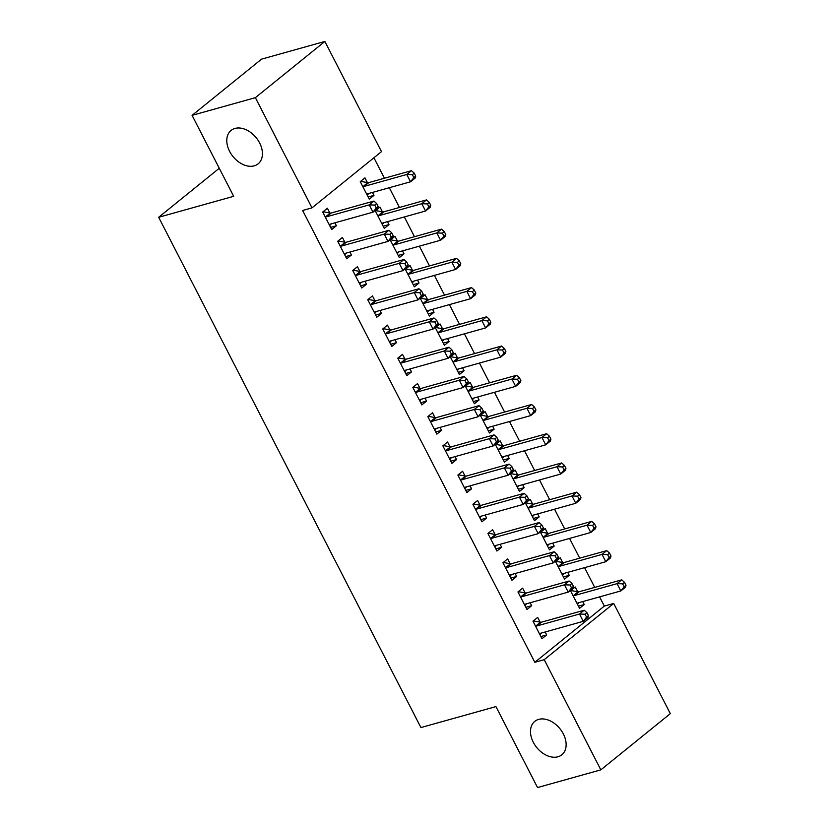 <?xml version="1.0" encoding="UTF-8"?>
<svg xmlns="http://www.w3.org/2000/svg" width="829" height="829" viewBox="0 0 829 829"><rect width="100%" height="100%" fill="white"/><g stroke="black" fill="none" stroke-linecap="round" stroke-linejoin="round"><path stroke-width="1.24" d="M538.695 719.375A21.492 14.932 51 0 1 561.761 731.219A21.492 14.932 51 0 1 561.834 754.794A21.492 14.932 51 0 1 557.927 756.784A21.492 14.932 51 0 1 534.86 744.95A21.492 14.932 51 0 1 534.788 721.375A21.492 14.932 51 0 1 538.695 719.375M234.99 128.433A21.492 14.932 51 0 1 258.057 140.277A21.492 14.932 51 0 1 258.13 163.852A21.492 14.932 51 0 1 254.223 165.841A21.492 14.932 51 0 1 231.156 154.007A21.492 14.932 51 0 1 231.084 130.422A21.492 14.932 51 0 1 234.99 128.433M604.331 606.082L613.709 603.46L670.329 713.645L600.838 769.861L537.544 787.55L495.939 706.598L420.914 727.561L158.671 217.281L233.685 196.318L192.079 115.355L261.581 59.139L324.875 41.45L381.495 151.634L312.005 207.851L302.626 210.473L534.829 662.298L604.331 606.082L599.595 596.88M594.725 587.398L584.58 567.658M579.709 558.176L569.554 538.425M564.684 528.943L554.539 509.203M549.668 499.721L539.524 479.981M534.643 470.499L524.498 450.748M519.628 441.266L509.483 421.526M504.602 412.044L494.457 392.304M489.587 382.822L479.442 363.071M474.571 353.589L464.416 333.849M459.546 324.367L449.401 304.626M444.531 295.145L434.375 275.394M429.505 265.912L419.36 246.172M414.49 236.69L404.334 216.949M399.464 207.468L389.319 187.717M384.449 178.235L373.92 157.759M219.27 168.256L158.671 217.281M562.653 562.497L560.217 557.772L555.523 561.565L564.539 579.098L569.233 575.305L567.72 572.362M525.089 592.89L522.653 588.155L517.959 591.958L526.975 609.491L531.669 605.698L530.156 602.756M532.612 504.053L530.177 499.317L525.482 503.12L534.498 520.653L539.192 516.85L537.679 513.907M495.048 534.436L492.613 529.71L487.918 533.503L496.934 551.036L501.628 547.244L500.115 544.301M502.571 445.598L500.136 440.862L495.441 444.665L504.457 462.199L509.151 458.406L507.638 455.463M465.007 475.991L462.572 471.255L457.877 475.058L466.893 492.592L471.587 488.789L470.074 485.846M472.53 387.143L470.105 382.418L465.401 386.21L474.416 403.744L479.11 399.951L477.597 397.008M434.966 417.536L432.531 412.801L427.837 416.604L436.852 434.137L441.546 430.344L440.033 427.401M442.489 328.698L440.064 323.963L435.37 327.766L444.375 345.299L449.069 341.496L447.556 338.553M404.925 359.081L402.5 354.356L397.796 358.149L406.811 375.682L411.505 371.889L409.992 368.946M412.448 270.244L410.023 265.508L405.329 269.311L414.334 286.844L419.028 283.052L417.526 280.109M374.884 300.637L372.459 295.901L367.765 299.704L376.77 317.238L381.464 313.435L379.962 310.492M382.407 211.789L379.983 207.063L375.288 210.856L384.293 228.389L388.988 224.597L387.485 221.654M344.843 242.182L342.418 237.446L337.724 241.249L346.729 258.783L351.423 254.99L349.921 252.047M329.828 212.949L327.393 208.224L322.699 212.027L331.714 229.56L336.408 225.757L334.895 222.814M367.392 182.567L364.957 177.831L360.263 181.634L369.278 199.167L373.972 195.375L372.459 192.432M359.869 271.404L357.434 266.679L352.739 270.472L361.755 288.005L366.449 284.212L364.936 281.269M397.433 241.021L394.998 236.286L390.304 240.089L399.319 257.622L404.013 253.819L402.5 250.876M389.91 329.859L387.475 325.123L382.78 328.926L391.796 346.46L396.49 342.667L394.977 339.724M427.474 299.466L425.039 294.741L420.344 298.533L429.36 316.067L434.054 312.274L432.541 309.331M419.951 388.314L417.515 383.578L412.821 387.381L421.837 404.915L426.531 401.112L425.018 398.169M457.515 357.921L455.08 353.185L450.385 356.988L459.401 374.521L464.095 370.729L462.582 367.786M449.992 446.758L447.556 442.033L442.862 445.826L451.867 463.359L456.572 459.567L455.059 456.624M487.556 416.376L485.12 411.64L480.426 415.443L489.442 432.976L494.136 429.173L492.623 426.23M480.022 505.213L477.597 500.478L472.903 504.281L481.908 521.814L486.613 518.021L485.1 515.078M517.597 474.82L515.161 470.095L510.467 473.887L519.472 491.421L524.177 487.628L522.664 484.685M510.063 563.668L507.638 558.933L502.944 562.736L511.949 580.269L516.643 576.466L515.141 573.523M547.627 533.275L545.202 528.539L540.508 532.342L549.513 549.876L554.207 546.083L552.705 543.14M540.104 622.113L537.679 617.387L532.985 621.18L541.99 638.713L546.684 634.921L545.181 631.978M577.668 591.73L575.243 586.994L570.549 590.797L579.554 608.331L584.248 604.528L582.746 601.595M600.838 769.861L544.207 659.677L613.709 603.46M192.079 115.355L255.373 97.667L324.875 41.45M534.829 662.298L544.207 659.677M312.005 207.851L255.373 97.667M330.595 227.384L336.408 225.757M368.159 196.991L373.972 195.375M345.61 256.607L351.423 254.99M383.185 226.224L388.988 224.597M360.636 285.839L366.449 284.212M398.2 255.446L404.013 253.819M375.651 315.061L381.464 313.435M413.215 284.668L419.028 283.052M390.677 344.284L396.49 342.667M428.241 313.901L434.054 312.274M405.692 373.516L411.505 371.889M443.256 343.123L449.069 341.496M420.717 402.739L426.531 401.112M458.282 372.345L464.095 370.729M435.733 431.961L441.546 430.344M473.297 401.578L479.11 399.951M450.758 461.193L456.572 459.567M488.322 430.8L494.136 429.173M465.774 490.416L471.587 488.789M503.338 460.022L509.151 458.406M480.799 519.638L486.613 518.021M518.363 489.255L524.177 487.628M495.815 548.871L501.628 547.244M533.379 518.477L539.192 516.85M510.83 578.093L516.643 576.466M548.404 547.7L554.207 546.083M525.855 607.315L531.669 605.698M563.419 576.932L569.233 575.305M540.871 636.548L546.684 634.921M578.435 606.154L584.248 604.528M378.179 206.473L376.677 203.551L374.801 205.074L376.293 207.996L378.179 206.473L377.661 208.38L372.967 212.183L330.305 224.099A3.357 2.332 -129 0 0 329.693 224.41A3.357 2.332 -129 0 0 329.538 224.555L329.279 224.825M376.293 207.996L372.967 212.183L369.216 204.877L373.91 201.074L331.248 213.001A3.357 2.332 -129 0 1 330.263 213.032L323.03 211.758M325.134 216.752L325.569 216.825A3.357 2.332 -129 0 0 326.543 216.794L369.216 204.877L374.801 205.074M331.331 223.82L329.662 225.571M376.677 203.551L373.91 201.074M366.843 194.442L367.102 194.173A3.357 2.332 51 0 1 367.257 194.027A3.357 2.332 51 0 1 367.869 193.717L410.531 181.789L406.78 174.484L411.474 170.681L368.812 182.608A3.357 2.332 51 0 1 367.827 182.639L360.594 181.364M367.226 195.178L368.895 193.426M412.365 174.681L413.868 177.603L415.743 176.09L414.241 173.168L412.365 174.681L406.78 174.484L364.118 186.411A3.357 2.332 51 0 1 363.133 186.442L362.698 186.359M415.743 176.09L415.225 177.997L410.531 181.789L413.868 177.603M411.474 170.681L414.241 173.168M393.195 235.705L391.692 232.783L389.817 234.296L391.319 237.218L393.195 235.705L392.687 237.602L387.993 241.405L345.32 253.332A3.357 2.332 -129 0 0 344.709 253.643A3.357 2.332 -129 0 0 344.553 253.788L344.304 254.057M391.319 237.218L387.993 241.405L384.231 234.099L388.925 230.296L346.263 242.223A3.357 2.332 -129 0 1 345.278 242.255L338.056 240.98M340.149 245.975L340.584 246.058A3.357 2.332 -129 0 0 341.569 246.026L384.231 234.099L389.817 234.296M346.346 253.042L344.677 254.793M391.692 232.783L388.925 230.296M408.22 264.928L406.718 262.005L404.832 263.529L406.334 266.451L408.22 264.928L407.702 266.834L403.008 270.627L360.346 282.554A3.357 2.332 -129 0 0 359.734 282.865A3.357 2.332 -129 0 0 359.579 283.01L359.32 283.28M406.334 266.451L403.008 270.627L399.257 263.321L403.951 259.529L361.289 271.446A3.357 2.332 -129 0 1 360.304 271.487L353.071 270.202M355.175 275.207L355.6 275.28A3.357 2.332 -129 0 0 356.584 275.249L399.257 263.321L404.832 263.529M361.371 282.264L359.703 284.026M406.718 262.005L403.951 259.529M381.868 223.664L382.117 223.395A3.357 2.332 51 0 1 382.273 223.25A3.357 2.332 51 0 1 382.884 222.939L425.557 211.012L421.795 203.706L426.489 199.913L383.827 211.83A3.357 2.332 51 0 1 382.843 211.872L375.62 210.587M382.252 224.41L383.91 222.649M427.381 203.913L428.883 206.835L430.759 205.312L429.256 202.39L427.381 203.913L421.795 203.706L379.133 215.633A3.357 2.332 51 0 1 378.148 215.664L377.713 215.592M430.759 205.312L430.251 207.219L425.557 211.012L428.883 206.835M426.489 199.913L429.256 202.39M396.884 252.886L397.143 252.617A3.357 2.332 51 0 1 397.298 252.472A3.357 2.332 51 0 1 397.91 252.161L440.572 240.244L436.821 232.939L441.515 229.136L398.853 241.063A3.357 2.332 51 0 1 397.868 241.094L390.635 239.819M397.267 253.633L398.936 251.881M442.406 233.136L443.898 236.058L445.784 234.534L444.282 231.612L442.406 233.136L436.821 232.939L394.148 244.856A3.357 2.332 51 0 1 393.174 244.897L392.739 244.814M445.784 234.534L445.266 236.441L440.572 240.244L443.898 236.058M441.515 229.136L444.282 231.612M423.236 294.15L421.733 291.228L419.857 292.751L421.36 295.673L423.236 294.15L422.728 296.057L418.034 299.86L375.361 311.777A3.357 2.332 -129 0 0 374.749 312.087A3.357 2.332 -129 0 0 374.594 312.232L374.345 312.502M421.36 295.673L418.034 299.86L414.272 292.554L418.966 288.751L376.304 300.678A3.357 2.332 -129 0 1 375.319 300.709L368.097 299.435M370.19 304.43L370.625 304.502A3.357 2.332 -129 0 0 371.61 304.471L414.272 292.554L419.857 292.751M376.387 311.497L374.718 313.248M421.733 291.228L418.966 288.751M438.261 323.383L436.759 320.46L434.873 321.973L436.375 324.895L438.261 323.383L437.743 325.279L433.049 329.082L390.386 341.009A3.357 2.332 -129 0 0 389.775 341.32A3.357 2.332 -129 0 0 389.62 341.465L389.361 341.735M436.375 324.895L433.049 329.082L429.298 321.776L433.992 317.973L391.319 329.901A3.357 2.332 -129 0 1 390.335 329.932L383.112 328.657M385.216 333.652L385.64 333.735A3.357 2.332 -129 0 0 386.625 333.704L429.298 321.776L434.873 321.973M391.412 340.719L389.744 342.47M436.759 320.46L433.992 317.973M411.909 282.119L412.158 281.85A3.357 2.332 51 0 1 412.314 281.705A3.357 2.332 51 0 1 412.925 281.394L455.598 269.466L451.836 262.161L456.53 258.358L413.868 270.285A3.357 2.332 51 0 1 412.883 270.316L405.661 269.042M412.282 282.855L413.951 281.104M457.421 262.358L458.924 265.28L460.8 263.767L459.297 260.845L457.421 262.358L451.836 262.161L409.174 274.088A3.357 2.332 51 0 1 408.189 274.119L407.754 274.036M460.8 263.767L460.292 265.674L455.598 269.466L458.924 265.28M456.53 258.358L459.297 260.845M426.925 311.341L427.184 311.072A3.357 2.332 51 0 1 427.339 310.927A3.357 2.332 51 0 1 427.951 310.616L470.613 298.689L466.862 291.383L471.556 287.59L428.883 299.507A3.357 2.332 51 0 1 427.909 299.549L420.676 298.264M427.308 312.087L428.976 310.326M472.437 291.59L473.939 294.513L475.825 292.989L474.323 290.067L472.437 291.59L466.862 291.383L424.189 303.31A3.357 2.332 51 0 1 423.204 303.341L422.78 303.269M475.825 292.989L475.307 294.896L470.613 298.689L473.939 294.513M471.556 287.59L474.323 290.067M453.276 352.605L451.774 349.683L449.898 351.206L451.401 354.128L453.276 352.605L452.769 354.511L448.064 358.304L405.402 370.231A3.357 2.332 -129 0 0 404.79 370.542A3.357 2.332 -129 0 0 404.635 370.687L404.386 370.957M451.401 354.128L448.064 358.304L444.313 350.999L449.007 347.206L406.345 359.123A3.357 2.332 -129 0 1 405.36 359.164L398.127 357.879M400.231 362.884L400.666 362.957A3.357 2.332 -129 0 0 401.65 362.926L444.313 350.999L449.898 351.206M406.428 369.941L404.759 371.703M451.774 349.683L449.007 347.206M441.95 340.564L442.199 340.294A3.357 2.332 51 0 1 442.354 340.149A3.357 2.332 51 0 1 442.966 339.838L485.628 327.921L481.877 320.616L486.571 316.813L443.909 328.74A3.357 2.332 51 0 1 442.924 328.771L435.702 327.496M442.323 341.31L443.992 339.558M487.462 320.813L488.965 323.735L490.841 322.212L489.338 319.289L487.462 320.813L481.877 320.616L439.215 332.533A3.357 2.332 51 0 1 438.23 332.574L437.795 332.491M490.841 322.212L490.333 324.118L485.628 327.921L488.965 323.735M486.571 316.813L489.338 319.289M468.292 381.827L466.8 378.905L464.914 380.428L466.416 383.35L468.292 381.827L467.784 383.734L463.09 387.537L420.427 399.454A3.357 2.332 -129 0 0 419.816 399.765A3.357 2.332 -129 0 0 419.661 399.91L419.401 400.179M466.416 383.35L463.09 387.537L459.339 380.231L464.033 376.428L421.36 388.355A3.357 2.332 -129 0 1 420.376 388.386L413.153 387.112M415.256 392.107L415.681 392.179A3.357 2.332 -129 0 0 416.666 392.148L459.339 380.231L464.914 380.428M421.443 399.174L419.785 400.925M466.8 378.905L464.033 376.428M456.966 369.796L457.225 369.527A3.357 2.332 51 0 1 457.38 369.382A3.357 2.332 51 0 1 457.991 369.071L500.654 357.144L496.903 349.838L501.597 346.035L458.924 357.962A3.357 2.332 51 0 1 457.94 357.993L450.717 356.719M457.349 370.532L459.017 368.781M502.478 350.035L503.98 352.957L505.866 351.444L504.364 348.522L502.478 350.035L496.903 349.838L454.23 361.765A3.357 2.332 51 0 1 453.245 361.796L452.821 361.713M505.866 351.444L505.348 353.351L500.654 357.144L503.98 352.957M501.597 346.035L504.364 348.522M483.317 411.06L481.815 408.137L479.939 409.65L481.442 412.573L483.317 411.06L482.799 412.956L478.105 416.759L435.443 428.686A3.357 2.332 -129 0 0 434.831 428.997A3.357 2.332 -129 0 0 434.676 429.142L434.417 429.412M481.442 412.573L478.105 416.759L474.354 409.453L479.048 405.65L436.386 417.578A3.357 2.332 -129 0 1 435.401 417.609L428.168 416.334M430.272 421.329L430.707 421.412A3.357 2.332 -129 0 0 431.691 421.381L474.354 409.453L479.939 409.65M436.468 428.396L434.8 430.147M481.815 408.137L479.048 405.65M471.981 399.018L472.24 398.749A3.357 2.332 51 0 1 472.395 398.604A3.357 2.332 51 0 1 473.007 398.293L515.669 386.366L511.918 379.06L516.612 375.268L473.95 387.184A3.357 2.332 51 0 1 472.965 387.226L465.732 385.941M472.364 399.765L474.033 398.003M517.503 379.267L519.006 382.19L520.881 380.666L519.379 377.744L517.503 379.267L511.918 379.06L469.255 390.987A3.357 2.332 51 0 1 468.271 391.019L467.836 390.946M520.881 380.666L520.374 382.573L515.669 386.366L519.006 382.19M516.612 375.268L519.379 377.744M498.333 440.282L496.83 437.36L494.954 438.883L496.457 441.805L498.333 440.282L497.825 442.189L493.131 445.981L450.458 457.909A3.357 2.332 -129 0 0 449.857 458.219A3.357 2.332 -129 0 0 449.701 458.364L449.442 458.634M496.457 441.805L493.131 445.981L489.369 438.676L494.074 434.883L451.401 446.8A3.357 2.332 -129 0 1 450.416 446.841L443.194 445.556M445.287 450.561L445.722 450.634A3.357 2.332 -129 0 0 446.707 450.603L489.369 438.676L494.954 438.883M451.484 457.618L449.826 459.38M496.83 437.36L494.074 434.883M487.006 428.241L487.265 427.971A3.357 2.332 51 0 1 487.421 427.826A3.357 2.332 51 0 1 488.032 427.515L530.695 415.598L526.933 408.293L531.638 404.49L488.965 416.417A3.357 2.332 51 0 1 487.98 416.448L480.758 415.174M487.39 428.987L489.048 427.236M532.519 408.49L534.021 411.412L535.897 409.889L534.394 406.966L532.519 408.49L526.933 408.293L484.271 420.21A3.357 2.332 51 0 1 483.286 420.251L482.851 420.168M535.897 409.889L535.389 411.795L530.695 415.598L534.021 411.412M531.638 404.49L534.394 406.966M513.358 469.504L511.856 466.582L509.98 468.105L511.483 471.027L513.358 469.504L512.84 471.411L508.146 475.214L465.483 487.131A3.357 2.332 -129 0 0 464.872 487.442A3.357 2.332 -129 0 0 464.717 487.587L464.458 487.856M511.483 471.027L508.146 475.214L504.395 467.908L509.089 464.105L466.426 476.033A3.357 2.332 -129 0 1 465.442 476.064L458.209 474.789M460.313 479.784L460.748 479.856A3.357 2.332 -129 0 0 461.732 479.825L504.395 467.908L509.98 468.105M466.509 486.851L464.841 488.602M511.856 466.582L509.089 464.105M502.022 457.473L502.281 457.204A3.357 2.332 51 0 1 502.436 457.059A3.357 2.332 51 0 1 503.048 456.748L545.71 444.821L541.959 437.515L546.653 433.712L503.991 445.639A3.357 2.332 51 0 1 503.006 445.67L495.773 444.396M502.405 458.209L504.073 456.458M547.544 437.712L549.047 440.634L550.922 439.121L549.42 436.199L547.544 437.712L541.959 437.515L499.296 449.442A3.357 2.332 51 0 1 498.312 449.473L497.877 449.391M550.922 439.121L550.404 441.028L545.71 444.821L549.047 440.634M546.653 433.712L549.42 436.199M528.374 498.737L526.871 495.815L524.995 497.327L526.498 500.25L528.374 498.737L527.866 500.633L523.172 504.436L480.499 516.363A3.357 2.332 -129 0 0 479.887 516.674A3.357 2.332 -129 0 0 479.732 516.819L479.483 517.089M526.498 500.25L523.172 504.436L519.41 497.131L524.104 493.328L481.442 505.255A3.357 2.332 -129 0 1 480.457 505.286L473.235 504.011M475.328 509.006L475.763 509.089A3.357 2.332 -129 0 0 476.748 509.058L519.41 497.131L524.995 497.327M481.525 516.073L479.867 517.824M526.871 495.815L524.104 493.328M517.047 486.696L517.296 486.426A3.357 2.332 51 0 1 517.462 486.281A3.357 2.332 51 0 1 518.063 485.97L560.736 474.043L556.974 466.737L561.679 462.945L519.006 474.862A3.357 2.332 51 0 1 518.021 474.903L510.799 473.618M517.431 487.442L519.089 485.68M562.559 466.945L564.062 469.867L565.938 468.344L564.435 465.421L562.559 466.945L556.974 466.737L514.312 478.665A3.357 2.332 51 0 1 513.327 478.696L512.892 478.623M565.938 468.344L565.43 470.25L560.736 474.043L564.062 469.867M561.679 462.945L564.435 465.421M543.399 527.959L541.897 525.037L540.021 526.56L541.513 529.482L543.399 527.959L542.881 529.866L538.187 533.658L495.524 545.586A3.357 2.332 -129 0 0 494.913 545.896A3.357 2.332 -129 0 0 494.758 546.042L494.498 546.311M541.513 529.482L538.187 533.658L534.436 526.353L539.13 522.56L496.467 534.477A3.357 2.332 -129 0 1 495.483 534.518L488.25 533.234M490.353 538.239L490.789 538.311A3.357 2.332 -129 0 0 491.763 538.28L534.436 526.353L540.021 526.56M496.55 545.295L494.882 547.057M541.897 525.037L539.13 522.56M532.063 515.918L532.322 515.648A3.357 2.332 51 0 1 532.477 515.503A3.357 2.332 51 0 1 533.088 515.192L575.751 503.276L572 495.97L576.694 492.167L534.031 504.094A3.357 2.332 51 0 1 533.047 504.125L525.814 502.851M532.446 516.664L534.114 514.913M577.585 496.167L579.088 499.089L580.963 497.566L579.461 494.644L577.585 496.167L572 495.97L529.337 507.887A3.357 2.332 51 0 1 528.353 507.928L527.918 507.845M580.963 497.566L580.445 499.472L575.751 503.276L579.088 499.089M576.694 492.167L579.461 494.644M558.414 557.181L556.912 554.259L555.036 555.782L556.539 558.705L558.414 557.181L557.907 559.088L553.212 562.891L510.54 574.808A3.357 2.332 -129 0 0 509.928 575.119A3.357 2.332 -129 0 0 509.773 575.264L509.524 575.533M556.539 558.705L553.212 562.891L549.451 555.585L554.145 551.782L511.483 563.71A3.357 2.332 -129 0 1 510.498 563.741L503.276 562.466M505.369 567.461L505.804 567.533A3.357 2.332 -129 0 0 506.788 567.502L549.451 555.585L555.036 555.782M511.566 574.528L509.897 576.279M556.912 554.259L554.145 551.782M547.088 545.15L547.337 544.881A3.357 2.332 51 0 1 547.492 544.736A3.357 2.332 51 0 1 548.104 544.425L590.776 532.498L587.015 525.192L591.709 521.389L549.047 533.316A3.357 2.332 51 0 1 548.062 533.348L540.84 532.073M547.472 545.886L549.13 544.135M592.6 525.389L594.103 528.311L595.978 526.798L594.476 523.876L592.6 525.389L587.015 525.192L544.352 537.119A3.357 2.332 51 0 1 543.368 537.151L542.933 537.068M595.978 526.798L595.471 528.705L590.776 532.498L594.103 528.311M591.709 521.389L594.476 523.876M573.44 586.414L571.937 583.492L570.051 585.005L571.554 587.927L573.44 586.414L572.922 588.31L568.228 592.113L525.565 604.04A3.357 2.332 -129 0 0 524.954 604.351A3.357 2.332 -129 0 0 524.798 604.496L524.539 604.766M571.554 587.927L568.228 592.113L564.476 584.808L569.171 581.005L526.508 592.932A3.357 2.332 -129 0 1 525.524 592.963L518.291 591.688M520.394 596.683L520.819 596.766A3.357 2.332 -129 0 0 521.804 596.735L564.476 584.808L570.051 585.005M526.591 603.75L524.923 605.502M571.937 583.492L569.171 581.005M562.103 574.373L562.363 574.103A3.357 2.332 51 0 1 562.518 573.958A3.357 2.332 51 0 1 563.129 573.647L605.792 561.72L602.041 554.414L606.735 550.622L564.072 562.539A3.357 2.332 51 0 1 563.088 562.58L555.855 561.295M562.487 575.119L564.155 573.357M607.626 554.622L609.118 557.544L611.004 556.021L609.502 553.098L607.626 554.622L602.041 554.414L559.368 566.342A3.357 2.332 51 0 1 558.394 566.373L557.958 566.3M611.004 556.021L610.486 557.927L605.792 561.72L609.118 557.544M606.735 550.622L609.502 553.098M588.455 615.636L586.953 612.714L585.077 614.237L586.58 617.159L588.455 615.636L587.948 617.543L583.253 621.335L540.581 633.263A3.357 2.332 -129 0 0 539.969 633.574A3.357 2.332 -129 0 0 539.814 633.719L539.565 633.988M586.58 617.159L583.253 621.335L579.492 614.03L584.186 610.237L541.524 622.154A3.357 2.332 -129 0 1 540.539 622.196L533.316 620.911M535.41 625.916L535.845 625.988A3.357 2.332 -129 0 0 536.829 625.957L579.492 614.03L585.077 614.237M541.606 632.973L539.938 634.734M586.953 612.714L584.186 610.237M577.129 603.595L577.378 603.325A3.357 2.332 51 0 1 577.533 603.18A3.357 2.332 51 0 1 578.145 602.87L620.817 590.953L617.056 583.647L621.75 579.844L579.088 591.771A3.357 2.332 51 0 1 578.103 591.802L570.88 590.528M577.502 604.341L579.17 602.59M622.641 583.844L624.144 586.766L626.019 585.243L624.517 582.321L622.641 583.844L617.056 583.647L574.393 595.564A3.357 2.332 51 0 1 573.409 595.605L572.974 595.523M626.019 585.243L625.512 587.15L620.817 590.953L624.144 586.766M621.75 579.844L624.517 582.321M325.569 216.825L330.263 213.032M326.543 216.794L331.248 213.001M368.812 182.608L364.118 186.411M367.827 182.639L363.133 186.442M340.584 246.058L345.278 242.255M341.569 246.026L346.263 242.223M355.6 275.28L360.304 271.487M356.584 275.249L361.289 271.446M383.827 211.83L379.133 215.633M382.843 211.872L378.148 215.664M398.853 241.063L394.148 244.856M397.868 241.094L393.174 244.897M370.625 304.502L375.319 300.709M371.61 304.471L376.304 300.678M385.64 333.735L390.335 329.932M386.625 333.704L391.319 329.901M413.868 270.285L409.174 274.088M412.883 270.316L408.189 274.119M428.883 299.507L424.189 303.31M427.909 299.549L423.204 303.341M400.666 362.957L405.36 359.164M401.65 362.926L406.345 359.123M443.909 328.74L439.215 332.533M442.924 328.771L438.23 332.574M415.681 392.179L420.376 388.386M416.666 392.148L421.36 388.355M458.924 357.962L454.23 361.765M457.94 357.993L453.245 361.796M430.707 421.412L435.401 417.609M431.691 421.381L436.386 417.578M473.95 387.184L469.255 390.987M472.965 387.226L468.271 391.019M445.722 450.634L450.416 446.841M446.707 450.603L451.401 446.8M488.965 416.417L484.271 420.21M487.98 416.448L483.286 420.251M460.748 479.856L465.442 476.064M461.732 479.825L466.426 476.033M503.991 445.639L499.296 449.442M503.006 445.67L498.312 449.473M475.763 509.089L480.457 505.286M476.748 509.058L481.442 505.255M519.006 474.862L514.312 478.665M518.021 474.903L513.327 478.696M490.789 538.311L495.483 534.518M491.763 538.28L496.467 534.477M534.031 504.094L529.337 507.887M533.047 504.125L528.353 507.928M505.804 567.533L510.498 563.741M506.788 567.502L511.483 563.71M549.047 533.316L544.352 537.119M548.062 533.348L543.368 537.151M520.819 596.766L525.524 592.963M521.804 596.735L526.508 592.932M564.072 562.539L559.368 566.342M563.088 562.58L558.394 566.373M535.845 625.988L540.539 622.196M536.829 625.957L541.524 622.154M579.088 591.771L574.393 595.564M578.103 591.802L573.409 595.605"/></g></svg>
